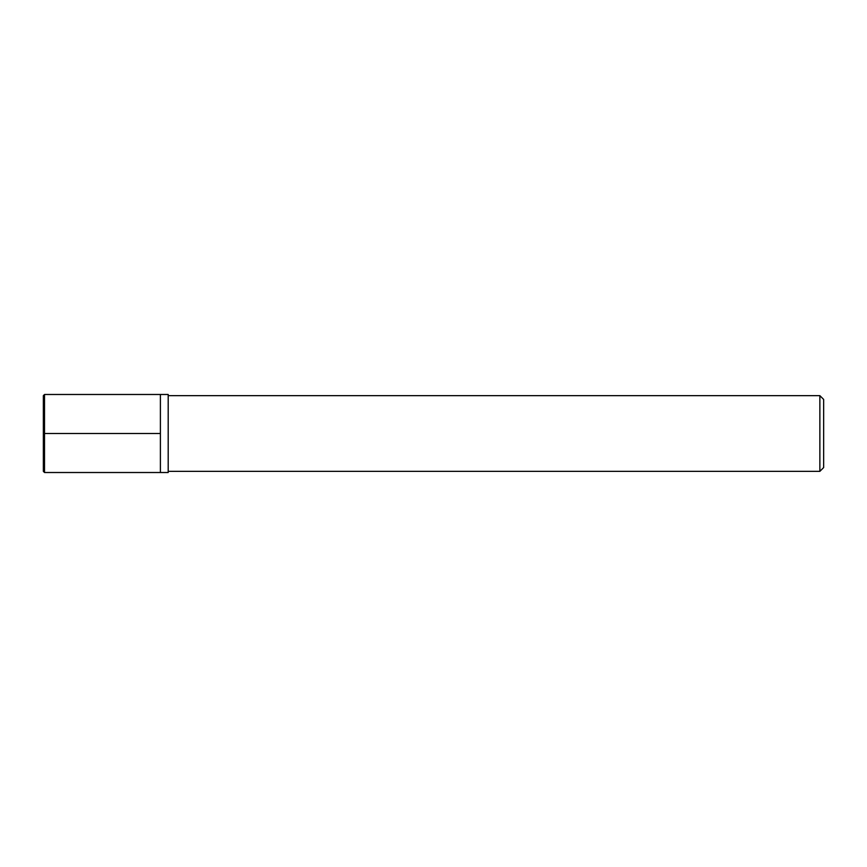 <?xml version="1.0" encoding="UTF-8"?>
<svg xmlns="http://www.w3.org/2000/svg" width="867" height="867" viewBox="0 0 867 867"><rect width="100%" height="100%" fill="white"/><g stroke="black" fill="none" stroke-linecap="round" stroke-linejoin="round"><path stroke-width="1.3" d="M44.52 472.515L160.395 472.515L160.395 394.485L160.395 472.515L168.198 472.515L168.198 394.485L44.52 394.485L43.35 395.655L43.35 471.345L44.52 472.515L44.52 394.485M819.868 395.655L823.65 399.438L823.65 467.562L819.868 471.345L819.868 395.655L168.198 395.655M43.35 433.5L160.395 433.5M819.868 471.345L168.198 471.345"/></g></svg>
